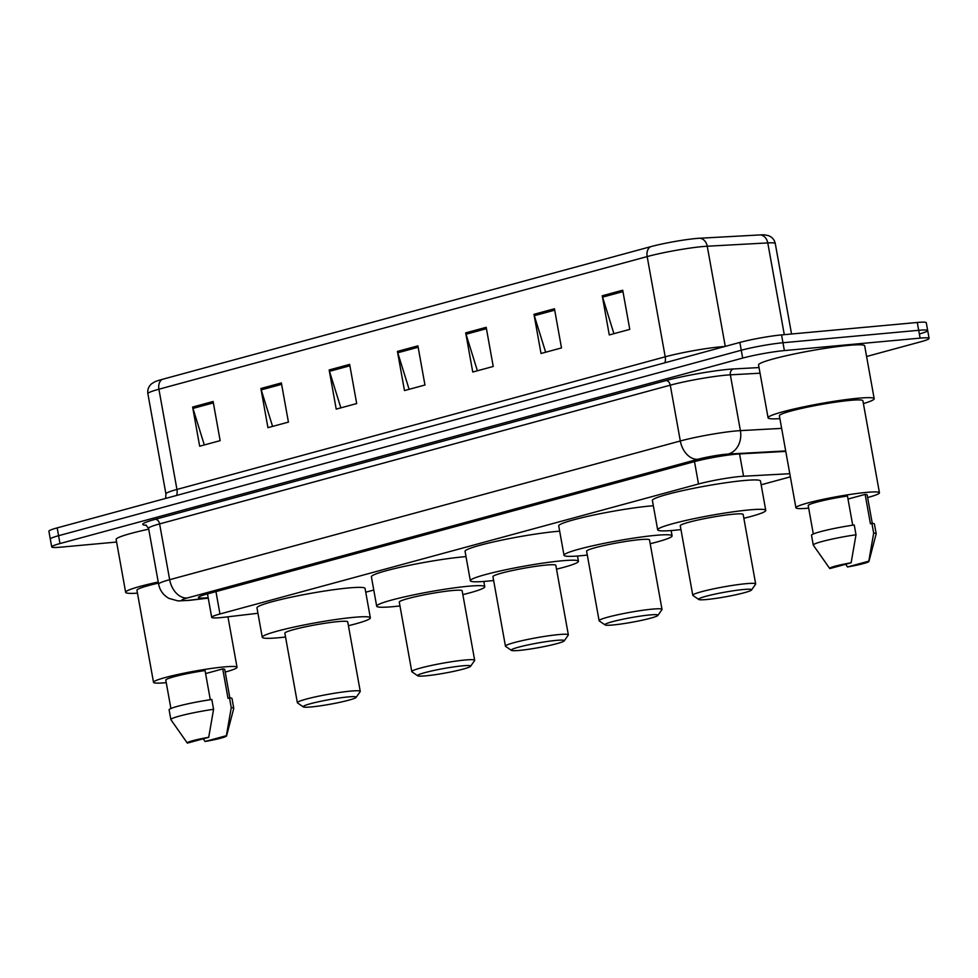 <?xml version="1.0" encoding="UTF-8"?>
<svg xmlns="http://www.w3.org/2000/svg" width="978" height="978" viewBox="0 0 978 978"><rect width="100%" height="100%" fill="white"/><g stroke="black" fill="none" stroke-linecap="round" stroke-linejoin="round"><path stroke-width="1.47" d="M789.796 473.707L743.573 476.225A29.951 2.616 169.8 0 0 740.199 476.482A29.951 2.616 169.8 0 0 698.512 483.988L219.964 613.988A29.951 2.616 169.8 0 0 211.7 617.35A29.951 2.616 169.8 0 0 224.683 617.191L257.947 613.267M761.153 484.782L787.852 477.533A29.951 2.616 169.8 0 0 790.358 476.824M365.735 592.203L373.767 590.027M785.774 451.396L739.197 453.939A29.951 2.616 169.8 0 0 735.823 454.195A29.951 2.616 169.8 0 0 694.135 461.702L206.7 594.123A29.951 2.616 169.8 0 0 198.424 597.485A29.951 2.616 169.8 0 0 208.155 597.668M116.602 542.044L60.722 547.167A29.951 2.616 -10.2 0 1 51.724 546.91A29.951 2.616 -10.2 0 1 59.988 543.548L742.681 358.082A29.951 2.616 -10.2 0 1 784.38 350.576L920.102 338.131A29.951 2.616 -10.2 0 1 929.1 338.4A29.951 2.616 -10.2 0 1 920.824 341.762L866.594 356.493M51.724 546.91L50.306 539.074A29.951 2.616 -10.2 0 1 58.582 535.712L741.275 350.246A29.951 2.616 -10.2 0 1 782.962 342.74L918.697 330.307A29.951 2.616 -10.2 0 1 927.694 330.564A29.951 2.616 -10.2 0 1 919.418 333.926M162.311 379.354A9.988 7.042 74.8 0 0 158.913 389.22A39.939 3.484 169.8 0 0 147.874 393.694C147.323 389.745 148.558 386.457 151.59 383.804L154.597 381.921A32.751 2.848 -10.2 0 1 162.311 379.354L650.578 246.713A32.751 2.848 -10.2 0 1 696.153 238.498A32.751 2.848 -10.2 0 1 699.832 238.229L760.371 234.916A32.751 2.848 -10.2 0 1 764.882 234.903L768.353 235.612C772.119 237.043 774.429 239.696 775.285 243.595A39.939 3.484 169.8 0 0 767.779 242.911A9.988 8.142 -93.1 0 0 760.371 234.916M927.694 330.564L926.276 322.728A29.951 2.616 -10.2 0 0 917.278 322.471L781.556 334.916A29.951 2.616 -10.2 0 0 739.869 342.422L57.176 527.888A29.951 2.616 -10.2 0 0 48.9 531.25L50.306 539.074A29.951 2.616 -10.2 0 1 58.582 535.712L741.275 350.246A29.951 2.616 -10.2 0 1 782.962 342.74L918.697 330.307A29.951 2.616 -10.2 0 1 927.694 330.564L929.1 338.4M204.316 444.953L192.959 408.413A7.983 5.636 -105.2 0 1 192.629 407.068L199.671 446.212L220.148 440.65L213.106 401.493L192.629 407.068M272.581 426.408L261.224 389.867A7.983 5.636 -105.2 0 1 260.894 388.51L267.935 427.667L288.424 422.105L281.371 382.948L260.894 388.51M340.857 407.863L329.488 371.322A7.983 5.636 -105.2 0 1 329.158 369.965L336.212 409.122L356.689 403.559L349.647 364.403L329.158 369.965M613.927 333.681L602.57 297.141A7.983 5.636 -105.2 0 1 602.24 295.784L609.282 334.941L629.771 329.378L622.717 290.221L602.24 295.784M545.663 352.227L534.306 315.686A7.983 5.636 -105.2 0 1 533.976 314.329L541.017 353.486L561.494 347.923L554.453 308.767L533.976 314.329M477.398 370.772L466.029 334.231A7.983 5.636 -105.2 0 1 465.699 332.875L472.753 372.031L493.23 366.469L486.188 327.312L465.699 332.875M409.122 389.317L397.765 352.777A7.983 5.636 -105.2 0 1 397.435 351.42L404.476 390.577L424.953 385.014L417.912 345.857L397.435 351.42M779.882 418.621A53.912 4.694 -10.2 0 1 768.072 417.802A53.912 4.694 -10.2 0 1 800.016 407.643A53.912 4.694 -10.2 0 1 857.999 398.242A53.912 4.694 -10.2 0 1 874.185 398.706A53.912 4.694 -10.2 0 1 863.403 403.584M768.072 417.802L758.561 364.941A53.912 4.694 -10.2 0 1 790.505 354.782A53.912 4.694 -10.2 0 1 848.488 345.381A53.912 4.694 -10.2 0 1 864.674 345.845L874.185 398.706M808.672 508.144A42.433 3.704 -10.2 0 1 795.921 507.778A42.433 3.704 -10.2 0 1 821.068 499.782A42.433 3.704 -10.2 0 1 866.704 492.386A42.433 3.704 -10.2 0 1 879.442 492.753A42.433 3.704 -10.2 0 1 867.633 497.545M795.921 507.778L779.368 415.76A42.433 3.704 -10.2 0 1 804.503 407.765A42.433 3.704 -10.2 0 1 850.139 400.369A42.433 3.704 -10.2 0 1 862.889 400.736L879.442 492.753M848.012 499.049L865.139 494.403A29.951 2.616 -10.2 0 1 867.168 494.966L872.278 523.377M865.139 494.403L870.42 523.768L871.911 523.364A31.944 2.787 -10.2 0 1 874.418 523.976L876.178 533.768A31.944 2.787 -10.2 0 1 876.166 533.878L868.953 561.409A19.963 1.736 -10.2 0 1 847.486 566.959L868.806 561.164A19.963 1.736 -10.2 0 1 868.953 561.409M871.911 523.364L873.672 533.144A31.944 2.787 -10.2 0 1 876.178 533.768M873.672 533.144L868.806 561.164M847.486 566.959L845.713 564.257M852.718 525.198L847.461 496.017A29.951 2.616 -10.2 0 0 808.207 505.565L813.317 533.988M829.821 568.585A19.963 1.736 -10.2 0 1 829.686 568.475A19.963 1.736 -10.2 0 1 851.129 562.79L829.821 568.585M829.686 568.475L813.329 545.186A31.944 2.787 -10.2 0 1 813.28 545.076A31.944 2.787 -10.2 0 1 856.007 534.77L854.246 524.978A31.944 2.787 -10.2 0 0 811.52 535.296L813.28 545.076M851.129 562.79L856.007 534.77M706.678 599.514A26.956 2.347 -10.2 0 1 698.708 599.465A26.956 2.347 -10.2 0 1 713.488 594.441A26.956 2.347 -10.2 0 1 743.537 589.502A26.956 2.347 -10.2 0 1 751.569 589.954A26.956 2.347 -10.2 0 1 734.588 595.04A26.956 2.347 -10.2 0 1 706.678 599.514M698.708 599.465L692.95 595.492A31.944 2.787 -10.2 0 1 692.779 595.272A31.944 2.787 -10.2 0 1 711.715 589.257A31.944 2.787 -10.2 0 1 746.067 583.683A31.944 2.787 -10.2 0 1 755.664 583.952A31.944 2.787 -10.2 0 1 755.591 584.221L751.569 589.954M755.664 583.952L743.158 514.452A31.944 2.787 169.8 0 0 733.561 514.183A31.944 2.787 169.8 0 0 699.209 519.746A31.944 2.787 169.8 0 0 680.272 525.773L692.779 595.272M680.969 529.599A54.915 4.78 -10.2 0 1 674.172 530.308A54.915 4.78 -10.2 0 1 657.681 529.831A54.915 4.78 -10.2 0 1 690.211 519.489A54.915 4.78 -10.2 0 1 749.27 509.917A54.915 4.78 -10.2 0 1 765.762 510.394A54.915 4.78 -10.2 0 1 743.855 518.291M657.681 529.831L652.387 500.467A54.915 4.78 -10.2 0 1 684.93 490.125A54.915 4.78 -10.2 0 1 743.989 480.54A54.915 4.78 -10.2 0 1 760.481 481.017L765.762 510.394M613.01 624.966A26.956 2.347 -10.2 0 1 605.052 624.918A26.956 2.347 -10.2 0 1 619.82 619.881A26.956 2.347 -10.2 0 1 649.869 614.942A26.956 2.347 -10.2 0 1 657.901 615.406A26.956 2.347 -10.2 0 1 640.92 620.492A26.956 2.347 -10.2 0 1 613.01 624.966M605.052 624.918L599.282 620.932A31.944 2.787 -10.2 0 1 599.111 620.712A31.944 2.787 -10.2 0 1 618.047 614.697A31.944 2.787 -10.2 0 1 652.399 609.123A31.944 2.787 -10.2 0 1 662.008 609.404A31.944 2.787 -10.2 0 1 661.923 609.661L657.901 615.406M662.008 609.404L649.502 539.905A31.944 2.787 169.8 0 0 639.905 539.624A31.944 2.787 169.8 0 0 605.541 545.198A31.944 2.787 169.8 0 0 586.604 551.213L599.111 620.712M587.301 555.052A54.915 4.78 -10.2 0 1 580.504 555.761A54.915 4.78 -10.2 0 1 564.013 555.284A54.915 4.78 -10.2 0 1 596.543 544.942A54.915 4.78 -10.2 0 1 655.602 535.357A54.915 4.78 -10.2 0 1 672.094 535.834A54.915 4.78 -10.2 0 1 650.187 543.731M564.013 555.284L558.719 525.919A54.915 4.78 -10.2 0 1 591.262 515.565A54.915 4.78 -10.2 0 1 650.321 505.993A54.915 4.78 -10.2 0 1 653.341 505.736M519.342 650.407A26.956 2.347 -10.2 0 1 511.384 650.358A26.956 2.347 -10.2 0 1 526.164 645.321A26.956 2.347 -10.2 0 1 556.201 640.394A26.956 2.347 -10.2 0 1 564.245 640.847A26.956 2.347 -10.2 0 1 547.252 645.932A26.956 2.347 -10.2 0 1 519.342 650.407M511.384 650.358L505.614 646.385A31.944 2.787 -10.2 0 1 505.443 646.165A31.944 2.787 -10.2 0 1 524.379 640.15A31.944 2.787 -10.2 0 1 558.744 634.575A31.944 2.787 -10.2 0 1 568.34 634.844A31.944 2.787 -10.2 0 1 568.255 635.113L564.245 640.847M568.34 634.844L555.834 565.345A31.944 2.787 169.8 0 0 546.237 565.064A31.944 2.787 169.8 0 0 511.873 570.639A31.944 2.787 169.8 0 0 492.949 576.665L505.443 646.165M493.633 580.492A54.915 4.78 -10.2 0 1 486.836 581.201A54.915 4.78 -10.2 0 1 470.345 580.724A54.915 4.78 -10.2 0 1 502.875 570.382A54.915 4.78 -10.2 0 1 561.934 560.797A54.915 4.78 -10.2 0 1 578.438 561.274A54.915 4.78 -10.2 0 1 556.519 569.172M470.345 580.724L465.063 551.36A54.915 4.78 -10.2 0 1 497.594 541.017A54.915 4.78 -10.2 0 1 556.653 531.433A54.915 4.78 -10.2 0 1 559.673 531.176M425.674 675.847A26.956 2.347 -10.2 0 1 417.716 675.798A26.956 2.347 -10.2 0 1 432.496 670.774A26.956 2.347 -10.2 0 1 462.545 665.835A26.956 2.347 -10.2 0 1 470.577 666.287A26.956 2.347 -10.2 0 1 453.584 671.385A26.956 2.347 -10.2 0 1 425.674 675.847M417.716 675.798L411.946 671.825A31.944 2.787 -10.2 0 1 411.787 671.605A31.944 2.787 -10.2 0 1 430.711 665.59A31.944 2.787 -10.2 0 1 465.076 660.016A31.944 2.787 -10.2 0 1 474.672 660.297A31.944 2.787 -10.2 0 1 474.599 660.553L470.577 666.287M474.672 660.297L462.166 590.798A31.944 2.787 169.8 0 0 452.569 590.516A31.944 2.787 169.8 0 0 418.205 596.091A31.944 2.787 169.8 0 0 399.281 602.106L411.787 671.605M399.965 605.932A54.915 4.78 -10.2 0 1 393.168 606.653A54.915 4.78 -10.2 0 1 376.677 606.177A54.915 4.78 -10.2 0 1 409.207 595.834A54.915 4.78 -10.2 0 1 468.266 586.25A54.915 4.78 -10.2 0 1 484.77 586.727A54.915 4.78 -10.2 0 1 462.851 594.624M376.677 606.177L371.395 576.812A54.915 4.78 -10.2 0 1 403.926 566.458A54.915 4.78 -10.2 0 1 462.985 556.885A54.915 4.78 -10.2 0 1 466.005 556.629M311.261 706.935A26.956 2.347 -10.2 0 1 303.29 706.886A26.956 2.347 -10.2 0 1 318.07 701.862A26.956 2.347 -10.2 0 1 348.119 696.923A26.956 2.347 -10.2 0 1 356.151 697.375A26.956 2.347 -10.2 0 1 339.17 702.461A26.956 2.347 -10.2 0 1 311.261 706.935M303.29 706.886L297.532 702.913A31.944 2.787 -10.2 0 1 297.361 702.693A31.944 2.787 -10.2 0 1 316.297 696.678A31.944 2.787 -10.2 0 1 350.65 691.104A31.944 2.787 -10.2 0 1 360.246 691.373A31.944 2.787 -10.2 0 1 360.173 691.642L356.151 697.375M360.246 691.373L347.74 621.874A31.944 2.787 169.8 0 0 338.144 621.592A31.944 2.787 169.8 0 0 303.791 627.167A31.944 2.787 169.8 0 0 284.855 633.194L297.361 702.693M285.552 637.02A54.915 4.78 -10.2 0 1 278.754 637.729A54.915 4.78 -10.2 0 1 262.263 637.253A54.915 4.78 -10.2 0 1 294.794 626.91A54.915 4.78 -10.2 0 1 353.853 617.338A54.915 4.78 -10.2 0 1 370.344 617.815A54.915 4.78 -10.2 0 1 348.437 625.712M262.263 637.253L256.969 607.888A54.915 4.78 -10.2 0 1 289.512 597.546A54.915 4.78 -10.2 0 1 348.571 587.961A54.915 4.78 -10.2 0 1 365.063 588.438L370.344 617.815M137.458 593.145A53.912 4.694 -10.2 0 1 125.649 592.326A53.912 4.694 -10.2 0 1 158.24 582.02M125.649 592.326L116.137 539.465A53.912 4.694 -10.2 0 1 148.729 529.159M166.248 682.668A42.433 3.704 -10.2 0 1 153.509 682.302A42.433 3.704 -10.2 0 1 178.644 674.307A42.433 3.704 -10.2 0 1 224.28 666.91A42.433 3.704 -10.2 0 1 237.031 667.277A42.433 3.704 -10.2 0 1 225.209 672.057M153.509 682.302L136.944 590.284A42.433 3.704 -10.2 0 1 158.436 583.108M205.6 673.573L222.727 668.915A29.951 2.616 -10.2 0 1 224.744 669.49L229.854 697.901M222.727 668.915L228.008 698.292L229.5 697.876A31.944 2.787 -10.2 0 1 231.994 698.5L233.754 708.292A31.944 2.787 -10.2 0 1 233.754 708.402L226.541 735.933A19.963 1.736 -10.2 0 1 205.074 741.483L226.383 735.688A19.963 1.736 -10.2 0 1 226.541 735.933M229.5 697.876L231.26 707.669A31.944 2.787 -10.2 0 1 233.754 708.292M231.26 707.669L226.383 735.688M205.074 741.483L203.302 738.781M210.307 699.722L205.05 670.541A29.951 2.616 -10.2 0 0 165.783 680.089L170.905 708.5M187.397 743.097A19.963 1.736 -10.2 0 1 187.263 742.999A19.963 1.736 -10.2 0 1 208.717 737.314L187.397 743.097M187.263 742.999L170.918 719.71A31.944 2.787 -10.2 0 1 170.869 719.6A31.944 2.787 -10.2 0 1 213.583 709.294L211.823 699.502A31.944 2.787 -10.2 0 0 169.108 709.808L170.869 719.6M208.717 737.314L213.583 709.294M739.564 453.914L743.573 476.225M694.49 461.604L698.512 483.988M215.942 591.604L219.964 613.988M785.689 450.931L728.011 454.085A19.963 1.736 169.8 0 0 725.762 454.257A19.963 1.736 169.8 0 0 697.974 459.257L187.311 597.986A19.963 1.736 169.8 0 0 187.8 600.394A19.963 1.736 169.8 0 0 190.465 600.113L208.216 598.023M190.465 600.113A19.963 11.381 -96.7 0 1 189.28 600.37L178.069 600.932L168.925 598.377C163.338 595.211 159.903 590.48 158.619 584.184A39.939 3.484 -10.2 0 1 169.659 579.697L680.309 440.98A39.939 3.484 -10.2 0 1 735.896 430.968A39.939 3.484 -10.2 0 1 740.395 430.626L730.346 374.831A39.939 3.484 169.8 0 0 725.859 375.173A39.939 3.484 169.8 0 0 670.272 385.173L159.61 523.902A39.939 3.484 169.8 0 0 148.583 528.389L145.82 525.015M146.37 525.247A44.927 3.912 -10.2 0 1 155.196 519.33L665.859 380.613A4.988 3.521 -105.2 0 1 670.272 385.173L680.309 440.98A19.963 14.095 74.8 0 0 697.974 459.257M665.859 380.613A44.927 3.912 -10.2 0 1 728.39 369.342A44.927 3.912 -10.2 0 1 733.451 368.963L759.026 367.569M920.102 338.131L917.278 322.471M784.38 350.576L781.556 334.916M742.681 358.082L739.869 342.422M59.988 543.548L57.176 527.888M728.011 454.085A19.963 16.271 -93.1 0 0 740.395 430.626L781.63 428.376M760.04 373.205L730.346 374.831A4.988 4.071 86.9 0 1 733.451 368.963M187.311 597.986A19.963 14.095 74.8 0 1 169.659 579.697L159.61 523.902A4.988 3.521 -105.2 0 0 155.196 519.33M176.59 495.443A9.988 7.042 74.8 0 0 176.945 489.452L665.211 356.811A39.939 3.484 -10.2 0 1 720.798 346.799A39.939 3.484 -10.2 0 1 724.894 346.493M165.661 498.413L165.918 493.939A39.939 3.484 -10.2 0 1 176.945 489.452L158.913 389.22L647.167 256.578A9.988 7.042 -105.2 0 1 650.578 246.713M784.295 334.659L767.779 242.911L707.253 246.224A39.939 3.484 169.8 0 0 702.754 246.566A39.939 3.484 169.8 0 0 647.167 256.578L665.211 356.811A9.988 7.042 74.8 0 1 664.857 362.801M699.832 238.229A9.988 8.142 -93.1 0 1 707.253 246.224L725.273 346.383M397.765 352.777L418.156 347.239M466.029 334.231L486.433 328.694M534.306 315.686L554.697 310.136M602.57 297.141L622.974 291.591M329.488 371.322L349.892 365.784M261.224 389.867L281.627 384.33M192.959 408.413L213.351 402.875M207.483 593.903L211.7 617.35M158.619 584.184L148.583 528.389M189.28 600.37L208.241 598.133M147.874 393.694L165.918 493.939M775.285 243.595L791.544 333.999M672.094 535.834L671.152 530.565M578.438 561.274L577.485 556.017M484.77 586.727L483.817 581.458M237.031 667.277L227.947 616.812"/></g></svg>
